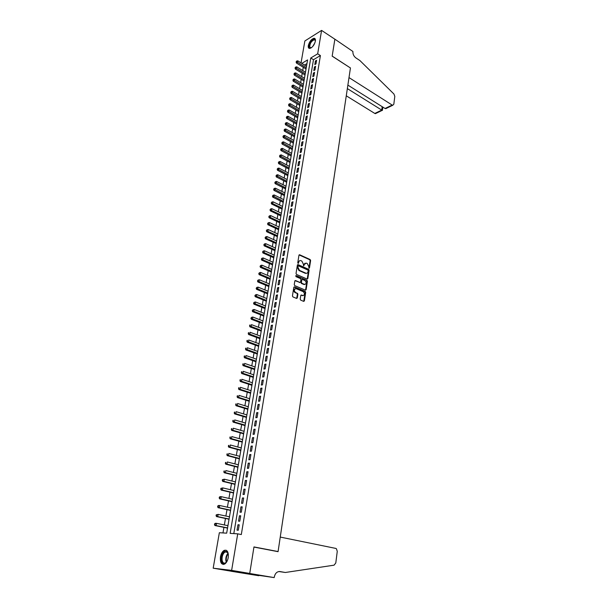 <?xml version="1.0" encoding="UTF-8"?>
<svg xmlns="http://www.w3.org/2000/svg" width="608" height="608" viewBox="0 0 608 608"><rect width="100%" height="100%" fill="white"/><g stroke="black" fill="none" stroke-linecap="round" stroke-linejoin="round"><path stroke-width="0.91" d="M308.993 268.257L309.472 267.946L310.62 260.505L310.156 259.548L299.615 254.76L298.961 255.216L297.76 262.717L298.118 263.408L298.741 262.109C299.045 260.855 299.752 260.361 300.861 260.65L301.864 261.09L303.384 264.191L303.567 265.84L304.205 264.556L306.31 263.097L307.298 263.538L308.811 266.616L308.993 268.257M308.94 268.227L310.133 260.665L309.662 259.707L299.083 254.912M298.057 263.378L298.741 262.109M303.521 265.818L304.205 264.556M220.461 556.852C221.099 553.675 222.308 551.524 224.109 550.4C227.286 549.564 228.661 551.973 228.228 557.62C227.605 560.796 226.396 562.955 224.61 564.095C221.38 564.938 219.997 562.522 220.461 556.852M308.309 45.562C309.442 41.572 311.326 39.148 313.979 38.281C315.164 38.304 315.636 39.262 315.377 41.162C314.252 45.152 312.368 47.584 309.723 48.458C308.514 48.442 308.043 47.477 308.309 45.562M300.2 299.159L300.686 300.132L303.681 301.37L304.38 300.892L305.695 292.395L305.216 291.422L294.523 286.885L293.816 287.356L292.44 295.929L292.919 296.909L296.598 298.429L297.312 297.95L297.89 294.287L297.403 293.314L295.594 292.554C293.74 290.404 293.945 289.112 296.202 288.678L303.248 291.665C305.079 293.801 304.882 295.085 302.655 295.518L301.484 295.024L300.778 295.496L300.2 299.159M296.651 298.452L297.388 294.432L296.909 293.451L297.403 293.314L295.1 292.699M301.051 62.867L304.859 40.972L321.586 30.4L334.871 39.208L332.166 56.172L350.436 67.974L278.084 551.547L253.962 546.926L249.736 573.435L231.633 570.38L213.18 568.191L219.351 532.714L226.67 533.163L307.587 59.903L301.849 63.361M321.586 30.4L317.68 53.816L310.772 57.988L230.143 533.376L237.72 533.839L231.633 570.38M237.72 533.839L241.315 534.554L320.408 55.556L317.68 53.816M307.131 279.08L307.823 278.624L309.115 270.286L308.644 269.321L298.057 264.609L297.38 265.073L296.035 273.478L296.514 274.451L307.131 279.08M307.412 281.284L306.113 289.704L305.421 290.176L294.728 285.623L294.249 284.65L294.827 281.01L295.534 280.539L299.888 282.416L300.595 281.952L300.968 279.558L300.489 278.586L295.974 276.632L296.126 275.622L306.941 280.318L307.412 281.284L306.918 281.428L305.619 289.841L306.113 289.704M227.787 525.646L228.182 524.309M227.377 528.056L227.278 529.621M229.307 516.77L229.695 515.462M228.897 519.186L228.798 520.737M230.812 507.946L231.2 506.684M230.402 510.37L230.303 511.913M232.317 499.191L232.689 497.96M231.899 501.623L231.8 503.158M233.799 490.496L234.171 489.303M233.381 492.936L233.29 494.456M235.281 481.855L235.638 480.7M234.855 484.31L234.764 485.815M236.748 473.282L237.105 472.158M236.322 475.745L236.231 477.234M238.199 464.763L238.549 463.676M237.781 467.233L237.69 468.715M239.651 456.304L239.993 455.248M239.225 458.782L239.134 460.248M241.087 447.906L241.422 446.88M240.662 450.391L240.578 451.843M242.516 439.561L242.843 438.566M242.083 442.054L241.999 443.49M243.93 431.27L244.256 430.312M243.504 433.77L243.42 435.199M245.336 423.039L245.655 422.112M244.91 425.547L244.826 426.968M246.734 414.861L247.053 413.972M246.308 417.377L246.225 418.783M248.125 406.744L248.436 405.878M247.692 409.268L247.616 410.658M249.508 398.673L249.804 397.845M249.075 401.204L248.999 402.587M250.876 390.663L251.172 389.857M250.443 393.201L250.367 394.569M252.236 382.706L252.525 381.93M251.803 385.244L251.727 386.604M253.589 374.794L253.878 374.057M253.156 377.348L253.08 378.693M254.934 366.943L255.216 366.229M254.494 369.497L254.425 370.834M256.272 359.138L256.546 358.454M255.831 361.699L255.763 363.029M257.594 351.386L257.86 350.732M257.154 353.955L257.085 355.27M258.909 343.687L259.175 343.056M258.468 346.256L258.4 347.571M260.216 336.034L260.475 335.434M259.776 338.618L259.715 339.91M261.524 328.434L261.774 327.864M261.075 331.018L261.014 332.302M262.816 320.88L263.059 320.332M262.367 323.471L262.306 324.748M264.092 313.378L264.336 312.862M263.652 315.978L263.591 317.239M265.369 305.923L265.605 305.429M264.928 308.522L264.868 309.784M266.638 298.513L266.866 298.049M266.19 301.127L266.129 302.374M267.9 291.156L268.12 290.715M267.452 293.77L267.391 295.009M269.146 283.845L269.367 283.427M268.698 286.459L268.645 287.69M270.393 276.579L270.606 276.184M269.944 279.201L269.884 280.417M271.176 271.981L271.122 273.19M272.399 264.814L272.346 266.015M273.623 257.686L273.57 258.879M274.831 250.61L274.778 251.788M276.032 243.572L275.986 244.743M277.233 236.58L277.18 237.743M278.418 229.634L278.373 230.782M279.604 222.726L279.551 223.866M280.774 215.863L280.729 216.995M281.945 209.038L281.899 210.163M283.1 202.259L283.054 203.376M284.255 195.525L284.21 196.635M285.403 188.822L285.357 189.924M286.535 182.172L286.497 183.259M287.668 175.552L287.63 176.639M288.792 168.978L288.754 170.05M289.91 162.442L289.872 163.506M291.027 155.944L290.989 157.001M292.129 149.484L292.091 150.533M293.223 143.062L293.193 144.111M294.318 136.686L294.28 137.72M295.404 130.34L295.366 131.366M296.484 124.032L296.446 125.05M297.555 117.762L297.525 118.773M298.619 111.53L298.589 112.533M299.683 105.336L299.653 106.332M300.732 99.172L300.702 100.168M301.781 93.054L301.75 94.035M302.822 86.959L302.792 87.94M303.856 80.91L303.833 81.875M304.889 74.89L304.859 75.856M315.993 63.893L316.593 60.276L315.438 60.96L314.838 64.577L315.993 63.893M314.982 69.95L315.59 66.31L314.435 66.986L313.827 70.627L314.982 69.95M313.964 76.046L314.579 72.382L313.416 73.051L312.808 76.707L313.964 76.046M312.945 82.171L313.561 78.493L312.398 79.154L311.782 82.832L312.945 82.171M311.919 88.335L312.535 84.634L311.372 85.287L310.756 88.988L311.919 88.335M310.886 94.536L311.509 90.812L310.346 91.458L309.723 95.182L310.886 94.536M309.844 100.776L310.468 97.029L309.305 97.668L308.682 101.414L309.844 100.776M308.803 107.054L309.426 103.284L308.264 103.915L307.633 107.677L308.803 107.054M307.747 113.369L308.378 109.577L307.215 110.2L306.576 113.985L307.747 113.369M306.69 119.715L307.329 115.9L306.158 116.516L305.52 120.331L306.69 119.715M305.626 126.107L306.265 122.269L305.094 122.877L304.456 126.707L305.626 126.107M304.555 132.536L305.201 128.676L304.023 129.276L303.384 133.129L304.555 132.536M303.476 139.004L304.122 135.12L302.951 135.706L302.305 139.589L303.476 139.004M302.396 145.51L303.042 141.603L301.872 142.181L301.218 146.087L302.396 145.51M301.302 152.053L301.956 148.124L300.778 148.694L300.124 152.623L301.302 152.053M300.208 158.642L300.869 154.683L299.683 155.245L299.022 159.197L300.208 158.642M299.106 165.27L299.767 161.287L298.581 161.842L297.92 165.817L299.106 165.27M297.988 171.935L298.657 167.93L297.479 168.477L296.81 172.474L297.988 171.935M296.871 178.646L297.548 174.618L296.362 175.15L295.686 179.17L296.871 178.646M295.746 185.394L296.423 181.336L295.237 181.86L294.561 185.911L295.746 185.394M294.622 192.189L295.298 188.108L294.112 188.617L293.428 192.69L294.622 192.189M293.482 199.021L294.166 194.917L292.972 195.419L292.288 199.515L293.482 199.021M292.334 205.899L293.026 201.765L291.832 202.259L291.141 206.386L292.334 205.899M291.179 212.815L291.87 208.658L290.677 209.144L289.986 213.294L291.179 212.815M290.024 219.777L290.715 215.597L289.522 216.068L288.823 220.248L290.024 219.777M288.853 226.784L289.552 222.574L288.359 223.037L287.652 227.24L288.853 226.784M287.683 233.837L288.382 229.604L287.189 230.052L286.482 234.285L287.683 233.837M286.497 240.935L287.212 236.672L286.003 237.112L285.296 241.368L286.497 240.935M285.312 248.072L286.026 243.785L284.818 244.218L284.103 248.497L285.312 248.072M284.111 255.261L284.833 250.944L283.624 251.362L282.902 255.679L284.111 255.261M282.902 262.496L283.632 258.149L282.424 258.56L281.702 262.899L282.902 262.496M281.694 269.777L282.424 265.4L281.215 265.802L280.486 270.165L281.694 269.777M280.47 277.104L281.208 272.696L279.999 273.083L279.262 277.484L280.47 277.104M279.247 284.476L279.984 280.045L278.768 280.417L278.031 284.84L279.247 284.476M278.008 291.893L278.753 287.44L277.537 287.797L276.792 292.25L278.008 291.893M276.762 299.364L277.514 294.88L276.298 295.23L275.546 299.706L276.762 299.364M275.515 306.888L276.268 302.366L275.044 302.708L274.292 307.215L275.515 306.888M274.254 314.45L275.006 309.905L273.79 310.232L273.03 314.769L274.254 314.45M272.984 322.073L273.744 317.49L272.521 317.809L271.761 322.377L272.984 322.073M271.708 329.741L272.475 325.128L271.252 325.432L270.484 330.03L271.708 329.741M270.416 337.455L271.191 332.819L269.967 333.108L269.192 337.736L270.416 337.455M269.124 345.222L269.899 340.556L268.675 340.837L267.9 345.496L269.124 345.222M267.824 353.05L268.607 348.346L267.376 348.612L266.593 353.301L267.824 353.05M266.509 360.924L267.3 356.189L266.068 356.44L265.278 361.16L266.509 360.924M265.187 368.851L265.985 364.086L264.754 364.321L263.956 369.079L265.187 368.851M263.857 376.831L264.662 372.035L263.424 372.256L262.626 377.044L263.857 376.831M262.519 384.864L263.325 380.038L262.094 380.243L261.288 385.062L262.519 384.864M261.174 392.95L261.987 388.086L260.748 388.284L259.935 393.133L261.174 392.95M259.821 401.09L260.634 396.203L259.396 396.378L258.582 401.265L259.821 401.09M258.453 409.29L259.274 404.366L258.035 404.533L257.214 409.45L258.453 409.29M257.078 417.544L257.906 412.589L256.66 412.741L255.839 417.688L257.078 417.544M255.694 425.858L256.523 420.865L255.284 421.002L254.448 425.988L255.694 425.858M254.296 434.226L255.14 429.195L253.893 429.316L253.05 434.34L254.296 434.226M252.898 442.654L253.741 437.593L252.495 437.699L251.651 442.746L252.898 442.654M251.484 451.136L252.328 446.036L251.081 446.128L250.23 451.22L251.484 451.136M250.055 459.678L250.914 454.548L249.668 454.624L248.809 459.747L250.055 459.678M248.626 468.289L249.485 463.114L248.231 463.174L247.372 468.335L248.626 468.289M247.182 476.953L248.049 471.747L246.795 471.785L245.928 476.984L247.182 476.953M245.731 485.678L246.605 480.434L245.351 480.457L244.469 485.693L245.731 485.678M244.264 494.464L245.146 489.182L243.892 489.189L243.01 494.464L244.264 494.464M242.79 503.31L243.679 497.99L242.417 497.982L241.528 503.295L242.79 503.31M241.308 512.225L242.197 506.867L240.935 506.844L240.046 512.187L241.308 512.225M239.81 521.2L240.707 515.804L239.446 515.766L238.549 521.147L239.81 521.2M320.408 55.556L313.485 59.698L233.806 533.596M237.948 524.75L237.044 530.168L238.306 530.237L239.21 524.803L237.948 524.75L239.18 525M303.278 67.275L302.716 70.543M302.244 73.272L301.674 76.57M301.203 79.298L300.633 82.635M300.162 85.363L299.577 88.738M299.113 91.458L298.52 94.871M298.049 97.592L297.456 101.042M296.985 103.763L296.385 107.251M295.921 109.964L295.306 113.498M294.842 116.212L294.226 119.776M293.755 122.489L293.14 126.099M292.668 128.805L292.038 132.453M291.574 135.158L290.936 138.852M290.472 141.55L289.826 145.282M289.362 147.98L288.709 151.757M288.245 154.455L287.592 158.27M287.12 160.96L286.459 164.821M285.996 167.512L285.319 171.41M284.856 174.101L284.179 178.038M283.716 180.728L283.032 184.71M282.568 187.393L281.869 191.421M281.405 194.104L280.706 198.178M280.242 200.853L279.536 204.972M279.072 207.647L278.358 211.812M277.894 214.48L277.172 218.69M276.708 221.358L275.971 225.614M275.515 228.274L274.77 232.583M274.314 235.235L273.562 239.59M273.106 242.242L272.346 246.643M271.89 249.288L271.122 253.741M270.666 256.386L269.891 260.885M269.435 263.522L268.652 268.075M268.196 270.712L267.406 275.31M266.95 277.94L266.152 282.591M265.696 285.213L264.883 289.917M264.434 292.539L263.614 297.297M263.165 299.904L262.337 304.714M261.881 307.321L261.045 312.185M260.596 314.792L259.745 319.702M259.304 322.301L258.446 327.271M257.997 329.863L257.131 334.894M256.682 337.478L255.808 342.555M255.36 345.139L254.478 350.276M254.03 352.845L253.141 358.044M252.692 360.612L251.788 365.864M251.347 368.425L250.428 373.738M249.994 376.291L249.067 381.657M248.626 384.21L247.692 389.637M247.251 392.183L246.301 397.67M245.868 400.201L244.91 405.756M244.477 408.28L243.504 413.896M243.071 416.412L242.09 422.089M241.657 424.604L240.669 430.342M240.236 432.843L239.24 438.649M238.807 441.142L237.796 447.009M237.363 449.502L236.345 455.43M235.912 457.915L234.878 463.912M234.452 466.382L233.411 472.446M232.986 474.916L231.929 481.05M231.504 483.504L230.432 489.706M230.014 492.153L228.927 498.423M228.509 500.863L227.415 507.201M226.997 509.633L225.887 516.04M225.469 518.464L224.352 524.947M223.942 527.356L222.976 532.935M306.956 63.612L304.555 65.048M305.908 68.909L305.885 69.859M276.8 551.441L278.084 551.547M249.736 573.435L231.04 571.186L213.18 568.191M313.485 59.698L310.772 57.988M315.438 60.96L316.38 61.552M314.435 66.986L315.377 67.579M313.416 73.051L314.366 73.644M312.398 79.154L313.348 79.739M311.372 85.287L312.33 85.872M310.346 91.458L311.304 92.036M309.305 97.668L310.27 98.245M308.264 103.915L309.229 104.485M307.215 110.2L308.18 110.762M306.158 116.516L307.131 117.078M305.094 122.877L306.075 123.432M304.023 129.276L305.003 129.831M302.951 135.706L303.932 136.26M301.872 142.181L302.86 142.728M300.778 148.694L301.773 149.241M299.683 155.245L300.679 155.785M298.581 161.842L299.584 162.374M297.479 168.477L298.482 169.001M296.362 175.15L297.365 175.674M295.237 181.86L296.248 182.385M294.112 188.617L295.123 189.141M292.972 195.419L293.991 195.936M291.832 202.259L292.858 202.768M290.677 209.144L291.711 209.646M289.522 216.068L290.556 216.57M288.359 223.037L289.393 223.539M287.189 230.052L288.23 230.546M286.003 237.112L287.052 237.599M284.818 244.218L285.874 244.697M283.624 251.362L284.681 251.841M282.424 258.56L283.48 259.031M281.215 265.802L282.279 266.266M279.999 273.083L281.063 273.547M278.768 280.417L279.847 280.873M277.537 287.797L278.616 288.253M276.298 295.23L277.377 295.67M275.044 302.708L276.131 303.141M273.79 310.232L274.884 310.665M272.521 317.809L273.623 318.235M271.252 325.432L272.354 325.858M269.967 333.108L271.077 333.526M268.675 340.837L269.785 341.24M267.376 348.612L268.493 349.015M266.068 356.44L267.193 356.835M264.754 364.321L265.878 364.716M263.424 372.256L264.556 372.643M262.094 380.243L263.226 380.623M260.748 388.284L261.888 388.656M259.396 396.378L260.543 396.743M258.035 404.533L259.183 404.89M256.66 412.741L257.822 413.09M255.284 421.002L256.447 421.344M253.893 429.316L255.056 429.658M252.495 437.699L253.665 438.026M251.081 446.128L252.259 446.454M249.668 454.624L250.846 454.944M248.231 463.174L249.424 463.486M246.795 471.785L247.988 472.089M245.351 480.457L246.552 480.753M243.892 489.189L245.092 489.478M242.417 497.982L243.633 498.264M240.935 506.844L242.159 507.118M239.446 515.766L240.669 516.025M305.087 263.165L303.719 264.716M299.622 260.718L298.247 262.268M307.192 279.102L308.621 270.438L308.15 269.473L297.517 264.754M308.18 270.697L307.846 270.02L298.581 265.909L298.087 266.22L297.92 267.254L299.455 270.362L305.885 273.19C307.002 273.486 307.716 273 308.02 271.723L308.18 270.697M298.156 266.03L297.593 266.38L298.087 266.22M306.622 273.296L305.391 273.342L298.961 270.514L297.426 267.406L297.593 266.38M299.949 282.439L294.979 280.668M295.686 275.796L306.941 280.318M304.357 284.339L304.395 284.354C306.576 283.913 306.766 282.636 304.95 280.524L302.48 279.452L301.796 279.916L301.416 282.31L301.895 283.282L304.357 284.339L303.863 284.483L304.98 284.453M301.94 279.581L301.302 280.06L301.796 279.916M303.863 284.483L301.401 283.427L300.922 282.454L301.302 280.06M306.918 281.428L306.44 280.47M303.248 295.625L300.93 295.146M295.078 288.716C293.383 289.742 293.39 291.065 295.093 292.691M303.726 301.386L305.201 292.532L304.722 291.566L293.968 287.014M306.5 66.257L297.798 60.838L297.532 62.343L296.415 63.019L306.037 68.985M296.56 61.651L296.666 61.051L296.111 61.925L296.56 61.651L306.25 67.754M296.666 61.051L297.798 60.838M296.415 63.019L296.111 61.925M311.395 47.743L309.282 47.272C307.944 44.255 314.154 36.662 315.248 40.006L315.4 41.017M315.347 40.341L314.245 39.748C311.243 41.2 309.753 43.677 309.768 47.181L311.235 47.819M315.02 38.699L314.389 38.593C310.673 40.394 308.818 43.464 308.841 47.812M227.27 560.812C224.626 564.634 222.688 564.414 221.472 560.15C221.783 553.462 223.691 550.673 227.217 551.768L228.403 554.914M228.114 553.417L227.407 552.246L225.082 551.927C222.885 553.592 221.89 556.282 222.087 560.006C222.589 562.666 223.729 563.631 225.492 562.894L226.45 562.119M226.176 550.225L224.686 550.552C221.966 552.611 220.727 555.948 220.97 560.561C221.304 562.765 222.125 564.064 223.432 564.452M346.271 95.806L374.809 113.445L381.733 110.101L382.181 106.681M347.35 88.601L382.196 110.367L375.394 113.658L374.809 113.445M350.451 67.883L349 77.588L392.168 105.055L392.753 105.268L393.817 104.226L394.805 96.383L393.938 94.02L359.883 60.534L355.855 57.882C353.734 56.217 352.754 54.082 352.906 51.475L334.871 39.178L332.181 56.08L350.368 67.929M347.875 85.105L385.062 108.49L392.168 105.055M376.23 113.248L375.394 113.658M387.319 107.897L385.062 108.49M280.25 537.077L335.768 548.408L336.391 548.705L337.265 551.319L335.798 562.94L334.088 565.166L285.35 572.485L279.969 571.55C277.035 571.421 275.135 573.276 274.261 577.098L274.185 577.6L249.728 573.481L253.939 547.063L278.061 551.676L280.25 537.077M285.35 572.485L278.836 571.528M249.728 573.481L231.032 571.231L258.818 575.73L244.256 573.146M274.185 577.6L244.241 573.245M258.818 575.73L258.902 575.206M305.474 72.246L296.742 66.857L296.476 68.362L295.351 69.038L305.011 74.966M295.496 67.67L295.602 67.07L295.047 67.944L295.496 67.67L305.224 73.743M295.602 67.07L296.742 66.857M295.351 69.038L295.047 67.944M304.448 78.265L295.678 72.907L295.412 74.419L294.287 75.088L303.985 80.986M294.432 73.728L294.538 73.12L293.983 73.994L294.432 73.728L304.19 79.77M294.538 73.12L295.678 72.907M294.287 75.088L293.983 73.994M303.415 84.314L294.606 78.987L294.34 80.514L293.216 81.176L302.951 87.035M293.36 79.823L293.466 79.207L292.912 80.081L293.36 79.823L303.156 85.834M293.466 79.207L294.606 78.987M293.216 81.176L292.912 80.081M302.374 90.41L293.535 85.112L293.261 86.648L292.136 87.301L301.91 93.123M292.281 85.948L292.387 85.333L291.825 86.207L292.281 85.948L302.108 91.937M292.387 85.333L293.535 85.112M292.136 87.301L291.825 86.207M301.325 96.535L292.448 91.268L292.182 92.811L291.05 93.457L300.861 99.248M291.194 92.112L291.3 91.496L290.738 92.37L291.194 92.112L301.059 98.07M291.3 91.496L292.448 91.268M291.05 93.457L290.738 92.37M300.268 102.691L291.361 97.462L291.088 99.02L289.963 99.651L299.805 105.412M290.1 98.314L290.206 97.69L289.651 98.564L290.1 98.314L300.01 104.242M290.206 97.69L291.361 97.462M289.963 99.651L289.651 98.564M299.212 108.893L290.267 103.694L289.993 105.26L288.861 105.883L298.748 111.606M288.998 104.553L289.112 103.922L288.549 104.804L288.998 104.553L298.946 110.451M289.112 103.922L290.267 103.694M288.861 105.883L288.549 104.804M298.148 115.125L289.165 109.964L288.891 111.538L287.759 112.153L297.684 117.838M287.896 110.823L288.01 110.192L287.44 111.074L287.896 110.823L297.874 116.69M288.01 110.192L289.165 109.964M287.759 112.153L287.44 111.074M297.076 121.402L288.063 116.265L287.782 117.853L286.649 118.461L296.613 124.108M286.786 117.139L286.892 116.5L286.33 117.382L286.786 117.139L296.803 122.976M286.892 116.5L288.063 116.265M286.649 118.461L286.33 117.382M295.997 127.71L286.946 122.611L286.664 124.199L285.532 124.8L295.534 130.408M285.661 123.485L285.775 122.846L285.213 123.728L285.661 123.485L295.724 129.291M285.775 122.846L286.946 122.611M285.532 124.8L285.213 123.728M294.91 134.056L285.828 128.995L285.547 130.591L284.407 131.184L294.447 136.754M284.536 129.876L284.65 129.23L284.088 130.112L284.536 129.876L294.637 135.645M284.65 129.23L285.828 128.995M284.407 131.184L284.088 130.112M293.816 140.44L284.696 135.409L284.415 137.02L283.275 137.606L293.36 143.138M283.404 136.298L283.518 135.66L282.956 136.534L283.404 136.298L293.542 142.036M283.518 135.66L284.696 135.409M283.275 137.606L282.956 136.534M292.722 146.862L283.564 141.869L283.282 143.488L282.135 144.066L292.258 149.553M282.272 142.766L282.386 142.12L281.816 142.994L282.272 142.766L292.448 148.474M282.386 142.12L283.564 141.869M282.135 144.066L281.816 142.994M291.612 153.322L282.424 148.367L282.135 149.994L280.995 150.564L291.156 156.013M281.124 149.272L281.238 148.618L280.668 149.5L281.124 149.272L291.338 154.941M281.238 148.618L282.424 148.367M280.995 150.564L280.668 149.5M290.502 159.82L281.276 154.903L280.987 156.545L279.84 157.1L290.046 162.511M279.969 155.815L280.083 155.162L279.513 156.036L279.969 155.815L290.229 161.454M280.083 155.162L281.276 154.903M279.84 157.1L279.513 156.036M289.385 166.364L280.121 161.477L279.832 163.134L278.684 163.681L288.929 169.047M278.806 162.397L278.928 161.736L278.35 162.617L278.806 162.397L289.104 167.998M278.928 161.736L280.121 161.477M278.684 163.681L278.35 162.617M288.26 172.938L278.958 168.097L278.662 169.754L277.522 170.293L287.804 175.621M277.643 169.024L277.757 168.363L277.187 169.237L277.643 169.024L287.979 174.587M277.757 168.363L278.958 168.097M277.522 170.293L277.187 169.237M287.128 179.558L277.788 174.754L277.491 176.426L276.344 176.951L286.672 182.24M276.465 175.689L276.587 175.02L276.009 175.902L276.465 175.689L286.847 181.222M276.587 175.02L277.788 174.754M276.344 176.951L276.009 175.902M285.988 186.215L276.61 181.45L276.313 183.137L275.166 183.654L285.532 188.89M275.287 182.392L275.409 181.724L274.824 182.605L275.287 182.392L285.707 187.887M275.409 181.724L276.61 181.45M275.166 183.654L274.824 182.605M284.848 192.918L275.424 188.191L275.128 189.886L273.98 190.395L284.392 195.586M274.102 189.141L274.216 188.465L273.638 189.346L274.102 189.141L284.559 194.598M274.216 188.465L275.424 188.191M273.98 190.395L273.638 189.346M283.693 199.66L274.238 194.97L273.934 196.673L272.787 197.174L283.237 202.327M272.901 195.928L273.022 195.252L272.445 196.133L272.901 195.928L283.404 201.347M273.022 195.252L274.238 194.97M272.787 197.174L272.445 196.133M282.53 206.439L273.038 201.795L272.734 203.513L271.586 203.999L282.074 209.106M271.7 202.76L271.822 202.076L271.236 202.958L282.241 208.141M271.822 202.076L273.038 201.795M271.586 203.999L271.236 202.958M281.367 213.264L271.829 208.666L271.525 210.383L270.37 210.87L280.911 215.924M270.484 209.638L270.606 208.947L270.028 209.828L281.071 214.981M270.606 208.947L271.829 208.666M270.37 210.87L270.028 209.828M280.189 220.134L270.621 215.574L270.317 217.307L269.154 217.778L279.741 222.786M269.268 216.554L269.39 215.863L268.804 216.744L279.9 221.859M269.39 215.863L270.621 215.574M269.154 217.778L268.804 216.744M279.011 227.042L269.397 222.528L269.093 224.268L267.93 224.724L278.555 229.695M268.044 223.516L268.166 222.817L267.581 223.698L278.715 228.775M268.166 222.817L269.397 222.528M267.93 224.724L267.581 223.698M277.826 233.996L268.166 229.52L267.862 231.276L266.699 231.724L277.37 236.641M266.806 230.516L266.935 229.816L266.342 230.698L277.522 235.737M266.935 229.816L268.166 229.52M266.699 231.724L266.342 230.698M276.625 240.988L266.935 236.558L266.623 238.328L265.46 238.762L276.176 243.633M265.567 237.568L265.688 236.862L265.103 237.743L276.328 242.744M265.688 236.862L266.935 236.558M265.46 238.762L265.103 237.743M275.424 248.034L265.688 243.648L265.377 245.419L264.214 245.852L274.968 250.671M264.32 244.659L264.442 243.945L263.849 244.826L275.12 249.797M264.442 243.945L265.688 243.648M264.214 245.852L263.849 244.826M274.208 255.117L264.434 250.777L264.123 252.563L262.952 252.981L273.76 257.754M263.059 251.796L263.188 251.081L262.595 251.963L273.904 256.895M263.188 251.081L264.434 250.777M262.952 252.981L262.595 251.963M272.992 262.246L263.173 257.952L262.861 259.753L261.691 260.156L272.544 264.875M261.797 258.978L261.919 258.256L261.326 259.145L272.688 264.032M261.919 258.256L263.173 257.952M261.691 260.156L261.326 259.145M271.768 269.42L261.904 265.172L261.584 266.98L260.422 267.376L271.32 272.042M260.52 266.205L260.65 265.483L260.057 266.365L271.457 271.221M260.65 265.483L261.904 265.172M260.422 267.376L260.057 266.365M270.53 276.64L260.627 272.437L260.308 274.261L259.137 274.641L270.081 279.262M259.236 273.486L259.365 272.756L258.772 273.638L270.218 278.449M259.365 272.756L260.627 272.437M259.137 274.641L258.772 273.638M269.291 283.906L259.342 279.748L259.023 281.588L257.853 281.96L268.842 286.52M297.692 293.542L297.289 293.345M257.952 280.805L258.081 280.075L257.48 280.957L268.979 285.73M258.081 280.075L259.342 279.748M257.853 281.96L257.48 280.957M268.037 291.217L258.05 287.113L257.731 288.96L256.553 289.317L267.588 293.824M256.652 288.177L256.781 287.44L256.181 288.321L267.725 293.048M256.781 287.44L258.05 287.113M256.553 289.317L256.181 288.321M266.783 298.574L256.751 294.523L256.424 296.377L255.254 296.727L266.334 301.18M255.345 295.594L255.474 294.85L254.874 295.731L266.464 300.42M255.474 294.85L256.751 294.523M255.254 296.727L254.874 295.731M265.514 305.984L255.444 301.978L255.109 303.848L253.939 304.182L265.073 308.583M254.03 303.058L254.159 302.313L253.559 303.194L265.194 307.838M254.159 302.313L255.444 301.978M253.939 304.182L253.559 303.194M264.237 313.432L254.121 309.48L253.794 311.364L252.616 311.691L263.796 316.031M252.708 310.574L252.837 309.822L252.236 310.703L263.918 315.309M252.837 309.822L254.121 309.48M252.616 311.691L252.236 310.703M262.96 320.94L252.799 317.034L252.464 318.934L251.286 319.246L262.512 323.524M251.37 318.136L251.507 317.376L250.899 318.258L262.633 322.818M251.507 317.376L252.799 317.034M251.286 319.246L250.899 318.258M261.668 328.487L251.461 324.642L251.127 326.549L249.949 326.846L261.227 331.071M250.032 325.751L250.169 324.984L249.561 325.865L261.341 330.387M249.698 325.105L250.169 324.984M249.949 326.846L249.561 325.865M260.368 336.087L250.116 332.295L249.782 334.21L248.596 334.499L259.928 338.671M248.68 333.412L248.816 332.644L248.208 333.526L260.042 337.995M248.345 332.758L248.816 332.644M248.596 334.499L248.208 333.526M259.061 343.74L248.763 339.994L248.421 341.932L247.243 342.205L258.62 346.309M247.319 341.126L247.456 340.351L246.848 341.232L258.727 345.663M246.985 340.465L247.456 340.351M247.243 342.205L246.848 341.232M257.739 351.439L247.403 347.753L247.061 349.699L245.875 349.957L257.306 354.008M245.951 348.893L246.096 348.11L245.48 348.992L257.412 353.37M245.617 348.217L246.096 348.11M245.875 349.957L245.48 348.992M256.416 359.191L246.027 355.558L245.685 357.519L244.5 357.762L255.976 361.752M244.576 356.706L244.712 355.923L244.104 356.805L256.082 361.137M244.241 356.022L244.712 355.923M244.5 357.762L244.104 356.805M255.079 366.996L244.652 363.417L244.302 365.393L243.116 365.621L254.646 369.55M243.192 364.572L243.329 363.782L242.714 364.671L244.302 365.393L254.744 368.95M242.858 363.88L243.329 363.782M243.116 365.621L242.714 364.671M253.741 374.847L243.261 371.328L242.911 373.312L241.726 373.532L253.3 377.393M241.794 372.491L241.938 371.701L241.323 372.582L242.911 373.312L253.399 376.816M241.46 371.792L241.938 371.701M241.726 373.532L241.323 372.582M252.388 382.751L241.862 379.293L241.513 381.292L240.32 381.497L251.955 385.297M240.388 380.471L240.532 379.666L239.917 380.555L241.513 381.292L252.046 384.735M240.054 379.749L240.532 379.666M240.32 381.497L239.917 380.555M251.028 390.708L240.456 387.311L240.099 389.325L238.906 389.515L250.595 393.247M238.974 388.497L239.119 387.691L238.503 388.573L240.099 389.325L250.686 392.707M238.64 387.767L239.119 387.691M238.906 389.515L238.503 388.573M249.66 398.726L239.035 395.382L238.678 397.404L237.485 397.586L249.227 401.25M237.553 396.576L237.698 395.77L237.074 396.652L238.678 397.404L249.31 400.733M237.219 395.838L237.698 395.77M237.485 397.586L237.074 396.652M248.277 406.79L237.606 403.507L237.249 405.551L236.056 405.711L247.844 409.313M236.117 404.715L236.261 403.902L235.646 404.784L237.249 405.551L247.935 408.812M235.782 403.963L236.261 403.902M236.056 405.711L235.646 404.784M246.886 414.907L236.17 411.692L235.813 413.744L234.612 413.888L246.46 417.422M234.673 412.908L234.825 412.087L234.202 412.969L235.813 413.744L246.544 416.951M234.346 412.148L234.825 412.087M234.612 413.888L234.202 412.969M245.495 423.084L234.726 419.93L234.361 421.998L233.16 422.127L245.062 425.592M233.221 421.154L233.366 420.326L232.742 421.207L234.361 421.998L245.138 425.136M232.894 420.386L233.366 420.326M233.16 422.127L232.742 421.207M244.082 431.315L233.267 428.222L232.902 430.304L231.701 430.418L243.656 433.816M231.762 429.461L231.906 428.625L231.283 429.506L232.902 430.304L243.732 433.382M231.428 428.678L231.906 428.625M231.701 430.418L231.283 429.506M242.668 439.599L231.8 436.574L231.435 438.672L230.234 438.771L242.242 442.092M230.288 437.821L230.432 436.985L229.809 437.866L231.435 438.672L242.311 441.682M229.953 437.023L230.432 436.985M230.234 438.771L229.809 437.866M241.239 447.944L230.326 444.98L229.953 447.093L228.752 447.176L240.814 450.429M228.806 446.242L228.95 445.398L228.327 446.28L229.953 447.093L240.882 450.042M228.471 445.436L228.95 445.398M228.752 447.176L228.327 446.28M239.803 456.35L228.836 453.446L228.464 455.574L227.263 455.643L239.385 458.82M227.308 454.723L227.46 453.872L226.83 454.746L228.464 455.574L239.446 458.455M226.982 453.902L227.46 453.872M227.263 455.643L226.83 454.746M238.359 464.801L227.339 461.974L226.966 464.117L225.758 464.17L237.933 467.271M225.804 463.258L225.956 462.399L225.325 463.281L226.966 464.117L237.994 466.929M225.477 462.422L225.956 462.399M225.758 464.17L225.325 463.281M236.9 473.32L225.834 470.554L225.454 472.712L224.246 472.75L236.482 475.783M224.291 471.854L224.443 470.987L223.812 471.869L225.454 472.712L236.535 475.456M223.964 471.01L224.443 470.987M224.246 472.75L223.812 471.869M235.433 481.893L224.314 479.203L223.934 481.376L222.726 481.399L235.015 484.348M222.764 480.51L222.923 479.644L222.437 479.651L222.285 480.518L223.934 481.376L235.068 484.052M222.437 479.651L224.314 479.203L222.923 479.644M222.726 481.399L222.285 480.518M233.958 490.534L222.786 487.905L222.399 490.094L221.19 490.101L233.54 492.974M221.228 489.227L221.388 488.353L220.902 488.353L220.75 489.227L222.399 490.094L233.586 492.7M220.902 488.353L222.786 487.905L221.388 488.353M221.19 490.101L220.75 489.227M232.476 499.229L221.244 496.675L220.856 498.879L219.648 498.864L232.058 501.661M219.686 498.005L219.838 497.124L219.359 497.124L219.199 497.998L220.856 498.879L232.096 501.41M219.359 497.124L220.035 496.668L221.244 496.675L219.838 497.124M219.648 498.864L219.199 497.998M230.979 507.984L219.693 505.506L219.306 507.718L218.097 507.695L230.561 510.408M218.128 506.844L218.287 505.955L217.801 505.947L217.641 506.836L219.306 507.718L230.599 510.18M217.801 505.947L218.485 505.484L219.693 505.506L218.287 505.955M218.097 507.695L217.641 506.836M229.467 516.8L218.135 514.391L217.74 516.625L216.524 516.58L229.056 519.217M216.562 515.744L216.714 514.854L216.235 514.839L216.076 515.728L217.74 516.625L229.087 519.012M216.235 514.839L218.135 514.391L216.714 514.854M216.524 516.58L216.076 515.728M227.947 525.684L216.562 523.351L216.167 525.601L214.951 525.54L227.536 528.086M214.981 524.712L215.141 523.815L214.654 523.792L214.495 524.689L216.167 525.601L227.567 527.911M214.654 523.792L215.346 523.29L216.562 523.351L215.141 523.815M214.951 525.54L214.495 524.689M308.978 268.098L309.472 267.946M298.095 263.241L298.589 263.082M303.559 265.681L304.053 265.529M299.166 254.942L299.66 254.782M309.662 259.707L310.156 259.548M310.133 260.665L310.62 260.505M308.15 269.473L308.644 269.321M308.621 270.438L309.115 270.286M307.329 278.768L307.823 278.624M297.426 267.406L297.92 267.254M298.961 270.514L299.455 270.362M305.307 273.311L305.801 273.159M295.047 280.698L295.541 280.546L295.04 280.691M299.394 282.56L299.888 282.416L299.402 282.568M300.922 282.454L301.416 282.31M301.401 283.427L301.895 283.282M300.983 295.161L301.484 295.024M302.153 295.655L302.655 295.518M297.388 294.432L297.89 294.287M296.81 298.087L297.312 297.95M294.036 287.037L294.53 286.892L294.029 287.029M304.722 291.566L305.216 291.422M305.201 292.532L305.695 292.395M303.886 301.028L304.38 300.892M312.702 46.52L314.929 42.788M314.366 44.05L313.538 45.44M226.298 562.301L225.849 560.667C225.598 557.642 226.328 555.165 228.03 553.212M228.19 553.675C226.693 555.598 226.07 557.916 226.305 560.644L226.609 561.898M279.528 571.497L279.969 571.55M299.121 254.927L299.615 254.76M305.391 273.342L305.885 273.19M303.894 284.498L304.395 284.354M315.286 40.424L314.245 39.748M227.407 552.246L227.217 551.768M227.514 552.368L225.082 551.927M392.753 105.268L385.761 108.65M382.402 110.42L382.835 107.092"/></g></svg>
